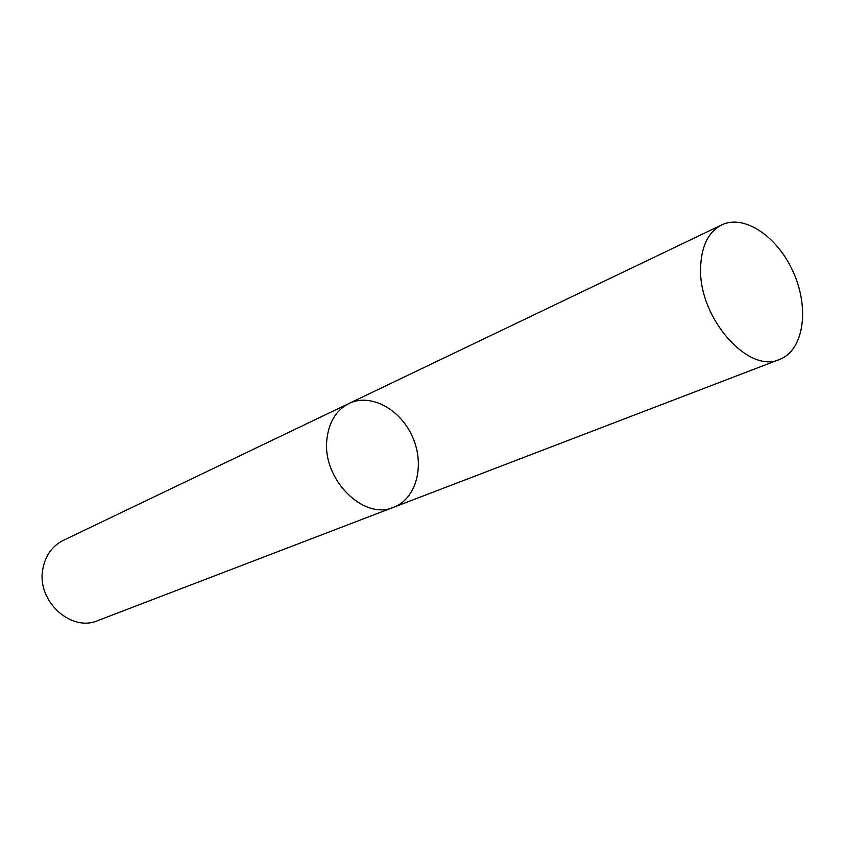 <?xml version="1.0" encoding="UTF-8"?>
<svg xmlns="http://www.w3.org/2000/svg" width="845" height="845" viewBox="0 0 845 845"><rect width="100%" height="100%" fill="white"/><g stroke="black" fill="none" stroke-linecap="round" stroke-linejoin="round"><path stroke-width="1.27" d="M393.696 507.243L97.756 620.61C71.181 632.398 36.926 601.26 42.704 569.752C45.049 555.989 51.894 546.197 63.238 540.399L349.038 403.456C336.225 410.057 328.853 422.046 326.899 439.411C321.977 479.199 363.772 520.869 393.696 507.243C416.384 498.708 425.046 465.532 412.782 437.53C400.889 409.371 370.839 392.851 349.038 403.456C336.225 410.057 328.853 422.046 326.899 439.411C321.977 479.199 363.772 520.869 393.696 507.243L779.618 359.41C803.458 350.421 809.658 309.576 793.92 273.537C778.572 237.329 744.646 213.743 721.736 224.886C708.3 231.9 701.244 246.286 700.589 268.023C698.614 317.91 748.406 374.314 779.618 359.41M349.038 403.456L721.736 224.886"/></g></svg>
